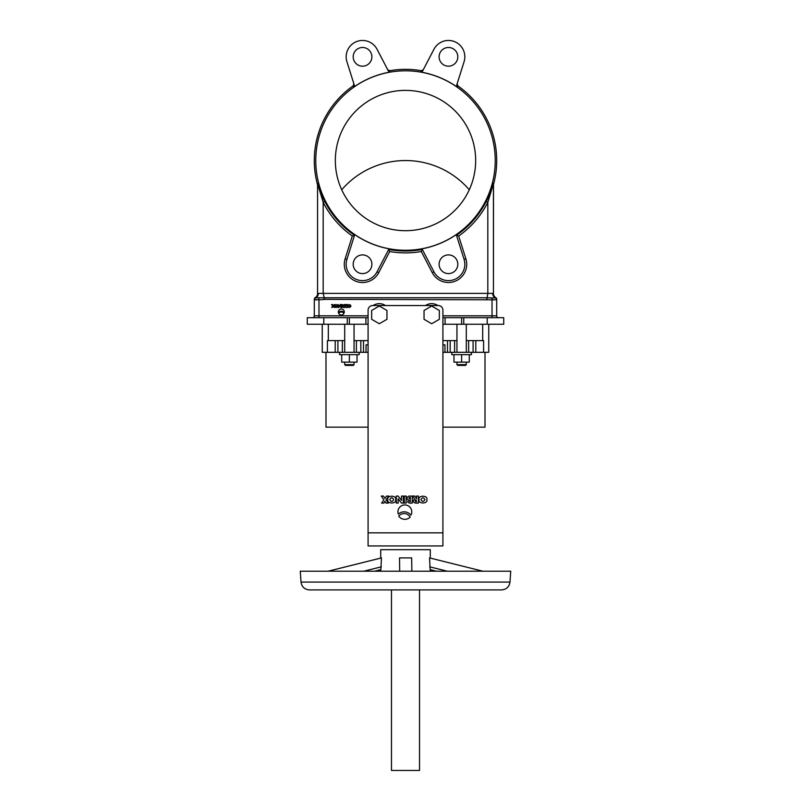 <?xml version="1.0" encoding="UTF-8"?>
<svg xmlns="http://www.w3.org/2000/svg" width="811" height="811" viewBox="0 0 811 811"><rect width="100%" height="100%" fill="white"/><g stroke="black" fill="none" stroke-linecap="round" stroke-linejoin="round"><path stroke-width="1.22" d="M334.365 306.031C335.47 307.947 336.575 307.947 337.67 306.031C336.575 304.115 335.47 304.115 334.365 306.031M336.849 306.031L335.176 306.031L336.849 306.031M466.305 352.309L466.305 324.248M456.948 352.309L456.948 324.248M339.556 352.309L339.556 354.65L359.192 354.65L359.192 352.309M344.695 340.62L342.354 340.62L342.354 352.309L363.51 352.309L363.51 340.62L368.082 340.62M354.052 364.656L353.302 365.406L345.445 365.406L344.695 364.656L354.052 364.656L354.052 362.132M344.695 364.656L344.695 362.132M354.052 352.309L354.052 324.248M344.695 352.309L344.695 324.248M471.444 352.309L471.444 354.65L451.808 354.65L451.808 352.309M466.305 340.62L468.646 340.62L468.646 352.309L454.606 352.309L454.606 340.62L456.948 340.62M466.305 364.656L465.555 365.406L457.698 365.406L456.948 364.656L466.305 364.656L466.305 362.132M456.948 364.656L456.948 362.132M487.948 197.813L486.154 201.544C489.388 195.704 492.449 186.185 493.493 183.215L493.504 184.513A91.207 91.207 0 0 0 457.84 85.854L457.13 83.756M493.504 184.513L493.433 293.4L493.433 183.681A1.875 1.835 0 0 1 493.493 183.215L493.169 184.006M317.537 183.195L317.506 183.215C318.551 186.206 321.602 195.664 324.846 201.544L324.826 201.503M317.506 184.259L317.506 183.215A1.875 1.835 180 0 1 317.567 183.681L317.496 184.513A91.207 91.207 0 0 1 353.16 85.854L353.292 86.27M315.763 160.548A89.737 89.737 0 0 0 405.5 250.275A89.737 89.737 0 0 0 495.237 160.548A89.737 89.737 0 0 0 405.5 70.81A89.737 89.737 0 0 0 315.763 160.548M389.067 250.183L388.712 249.443L377.064 271.807L389.027 248.825A89.808 89.808 0 0 1 354.721 234.622L346.926 259.327L354.519 235.281L352.319 236.031A92.342 92.342 0 0 1 323.183 202.385L317.567 183.681L317.567 293.592L318.074 293.4A4.673 4.248 -95.7 0 1 315.499 297.728L315.621 297.789A1.875 1.845 180 0 0 314.293 299.553L314.293 299.259A1.875 1.875 0 0 1 315.226 297.637L315.499 297.728A1.875 1.855 180 0 0 314.293 299.462L314.293 299.259A1.875 1.875 0 0 1 315.226 297.637A4.673 4.673 0 0 0 317.567 293.592L318.074 293.4L317.567 293.592M457.262 235.545L458.681 236.031L465.859 258.77A18.237 18.237 0 0 1 455.437 281.103A18.237 18.237 0 0 1 432.273 272.678L433.936 271.807A16.372 16.372 0 0 0 454.718 279.379A16.372 16.372 0 0 0 464.074 259.327L456.279 234.622A89.808 89.808 0 0 1 421.973 248.825L433.936 271.807L422.288 249.443L421.274 251.532A92.342 92.342 0 0 1 389.726 251.532L378.727 272.678A18.237 18.237 0 0 1 344.3 264.254A18.237 18.237 0 0 1 345.141 258.77L352.319 236.031M389.219 71.855L390.365 72.017L388.388 71.033L377.064 49.278A16.372 16.372 0 0 0 346.926 61.758L354.306 85.155L353.606 87.243L353.16 85.854L353.606 87.243A89.808 89.808 0 0 1 390.365 72.017L389.696 70.719L387.719 69.736M353.19 56.831A9.357 9.357 0 0 1 362.547 47.484A9.357 9.357 0 0 1 371.894 56.831A9.357 9.357 0 0 1 362.547 66.188A9.357 9.357 0 0 1 353.19 56.831M439.106 264.254A9.357 9.357 0 0 1 448.453 254.897A9.357 9.357 0 0 1 457.81 264.254A9.357 9.357 0 0 1 448.453 273.601A9.357 9.357 0 0 1 439.106 264.254M345.141 258.77L346.926 259.327A16.372 16.372 0 0 0 377.064 271.807L378.727 272.678M353.19 264.254A9.357 9.357 0 0 1 362.547 254.897A9.357 9.357 0 0 1 371.894 264.254A9.357 9.357 0 0 1 362.547 273.601A9.357 9.357 0 0 1 353.19 264.254M439.106 56.831A9.357 9.357 0 0 1 448.453 47.484A9.357 9.357 0 0 1 457.81 56.831A9.357 9.357 0 0 1 448.453 66.188A9.357 9.357 0 0 1 439.106 56.831M475.662 160.548A70.162 70.162 0 0 0 405.5 90.386A70.162 70.162 0 0 0 335.338 160.548A70.162 70.162 0 0 0 405.5 230.699A70.162 70.162 0 0 0 475.662 160.548M338.309 311.992A2.991 2.991 0 0 0 338.38 312.661A3.731 3.731 0 0 1 344.219 312.661A2.991 2.991 0 0 0 341.299 309.001A2.991 2.991 0 0 0 338.309 311.992M347.686 306.031C348.781 307.947 349.886 307.947 350.991 306.031C349.886 304.115 348.781 304.115 347.686 306.031M332.5 304.52L331.557 304.52L332.662 306.122L331.699 307.521L333.118 306.751L334.548 307.521L333.595 306.122L334.74 304.52L333.118 305.494L332.5 304.52M338.755 307.521L338.755 305.686L340.965 307.521L340.965 304.52L340.184 304.52L340.184 306.355L337.974 304.52L337.974 307.521L338.755 307.521L338.755 305.686M343.661 305.757L343.996 305.118L343.327 305.281L343.661 305.757M343.56 307.521L344.776 307.521L344.776 304.52L342.526 305.108L343.56 307.521M350.17 306.031L348.487 306.031L350.17 306.031M353.738 235.545L354.508 235.281A90.477 90.477 0 0 1 324.846 201.544L323.183 202.385L323.183 293.379L487.816 293.379L486.823 299.512L486.782 297.769L324.218 297.769L324.177 299.512L324.218 297.759L315.631 297.789A4.673 4.035 -90 0 0 318.338 293.379L323.204 293.4L324.218 297.759L321.501 297.789M486.782 297.759L492.206 297.961L492.024 299.796L324.187 299.34M469.275 189.774A84.192 84.192 0 0 0 341.725 189.774M421.781 71.844L422.612 71.033L420.635 72.017L421.102 71.104M423.281 69.736L421.304 70.719L420.635 72.017A89.808 89.808 0 0 1 457.394 87.243L456.694 85.155L464.074 61.758A16.372 16.372 0 0 0 433.936 49.278L422.612 71.033M456.705 86.321L457.394 87.243L457.84 85.854L457.394 87.243M318.074 293.4A4.673 4.248 84.3 0 1 315.499 297.728M421.933 250.183L422.288 249.443A90.477 90.477 0 0 1 388.712 249.443L389.726 251.532M492.206 297.961L495.197 297.911A1.875 1.855 0 0 1 496.707 299.725L492.916 299.837M493.433 183.681L487.816 202.385L487.816 293.379L492.682 293.379A4.673 4.035 -90 0 0 495.369 297.789L495.369 297.789A1.875 1.845 0 0 1 496.707 299.553L496.707 299.553A1.875 1.845 0 0 0 495.379 297.789L495.501 297.728A1.875 1.855 0 0 1 496.707 299.462M492.926 293.4A4.673 4.248 95.7 0 0 495.501 297.728A4.673 4.248 -84.3 0 1 492.926 293.4L493.433 293.592A4.673 4.673 0 0 0 495.774 297.637A1.875 1.875 0 0 1 496.707 299.259A1.875 1.875 0 0 0 495.774 297.637A1.875 1.875 0 0 1 496.707 299.259M465.859 258.77L464.074 259.327L456.481 235.281A90.477 90.477 0 0 0 486.154 201.544L487.816 202.385A92.342 92.342 0 0 1 458.681 236.031M353.87 83.756L353.16 85.854M421.304 70.719A91.207 91.207 0 0 0 389.696 70.719L390.365 72.017M354.295 86.311L354.306 85.155M493.838 299.857L494.598 299.867M492.115 297.951L489.509 297.789M315.094 299.857L315.661 299.867M316.371 299.867L317.182 299.857M312.428 317.699A1.875 1.875 0 0 0 314.293 315.824L314.293 299.725L314.293 315.824A1.875 1.875 0 0 1 312.428 317.699A1.875 1.875 0 0 0 314.293 315.824L368.082 315.824M318.794 297.961L318.976 299.796L314.293 299.553A1.875 1.845 180 0 1 315.631 297.789M315.803 297.911A1.875 1.855 180 0 0 314.293 299.725M324.177 299.512L318.976 299.796L318.976 317.699M496.707 299.725L496.707 315.824A1.875 1.875 0 0 0 498.572 317.699A1.875 1.875 0 0 1 496.707 315.824L492.024 315.824L492.024 299.796M487.198 317.699L487.198 324.248L503.722 324.248L503.722 317.699L442.918 317.699M445.077 317.699L445.077 324.248L442.918 324.248M487.198 324.248L445.077 324.248M368.082 317.699L365.923 317.699L365.923 324.248L307.278 324.248L307.278 317.699L323.802 317.699L323.802 324.248M368.082 324.248L365.923 324.248M365.923 317.699L323.802 317.699M461.631 354.65L461.631 362.132L469.285 362.132L469.285 354.65M461.631 362.132L453.967 362.132L453.967 354.65M368.082 344.827L366.045 344.827L366.045 352.309L360.834 352.309L360.834 340.62L363.51 340.62L354.052 340.62M341.715 354.65L341.715 362.132L349.369 362.132L349.369 354.65M349.369 362.132L357.033 362.132L357.033 354.65M342.354 352.309L322.251 352.309L322.251 324.248M342.354 340.62L337.913 340.62L337.913 352.309M337.913 340.62L335.207 340.62L335.207 352.309M327.411 352.309L327.411 340.62L335.207 340.62M442.918 352.309L450.166 352.309L450.166 340.62L447.49 340.62L447.49 352.309L447.49 340.62L454.606 340.62M468.646 340.62L483.589 340.62L483.589 352.309L488.749 352.309L488.749 324.248M483.589 352.309L475.793 352.309L475.793 340.62M473.087 340.62L473.087 352.309L475.793 352.309M468.646 352.309L473.087 352.309M447.49 352.309L454.606 352.309M442.918 340.62L447.49 340.62M444.955 352.309L444.955 344.827L442.918 344.827M366.045 352.309L368.082 352.309M356.394 340.62L356.394 352.309M325.992 352.309L325.992 427.144L368.082 427.144L368.082 532.847L368.082 310.218A4.673 4.673 0 0 1 372.756 305.534L438.244 305.534A4.673 4.673 0 0 1 442.918 310.218L442.918 532.847L442.918 427.144L485.008 427.144L485.008 352.309M347.402 307.521L347.402 304.52L346.621 304.52L346.621 305.676L345.881 304.52L344.908 304.52L346.125 307.521L347.402 307.521L347.402 304.52M341.39 307.521L342.171 307.521L342.171 304.52L341.39 304.52L341.39 307.521M338.704 313.492A2.991 2.991 0 0 0 343.894 313.492A2.991 2.991 0 0 0 338.704 313.492M404.851 519.324A7.461 7.461 0 0 0 410.194 517.073A7.015 7.015 0 0 0 398.708 516.11A7.461 7.461 0 0 0 404.851 519.324M387.871 499.586C386.492 504.077 396.995 504.077 395.616 499.586C396.995 495.095 386.492 495.095 387.871 499.586M393.69 499.586C392.382 497.275 391.074 497.275 389.767 499.586C391.074 501.908 392.382 501.908 393.69 499.586M416.053 499.961A0.852 0.852 0 0 0 415.171 500.813A0.852 0.852 0 0 0 416.053 501.664L416.58 501.664L416.053 499.961M388.297 503.094L386.056 499.819L388.753 496.058L386.594 496.058L384.951 498.339L383.491 496.058L381.282 496.058L383.877 499.819L381.616 503.094L383.877 503.094L384.951 501.289L386.026 503.094L388.297 503.094M398.15 503.094L398.15 498.795L401.506 503.094L403.331 503.094L403.331 496.058L401.506 496.058L401.506 500.357L398.15 496.058L396.315 496.058L396.315 503.094L398.15 503.094M410.427 500.346L409.433 500.569L409.474 501.502L410.427 501.674L410.427 500.346M409.646 498.968L410.427 498.968L410.427 497.457L408.876 497.832L409.646 498.968M409.413 503.094L412.262 503.094L412.262 496.058L408.693 496.129L407 497.427L407.061 498.887L408.328 499.819L407.72 502.1L409.413 503.094M442.918 545.945L442.918 532.847L368.082 532.847L368.082 545.945L442.918 545.945L368.082 545.945M405.5 545.945C392.281 545.945 392.281 545.945 405.5 545.945C418.719 545.945 418.719 545.945 405.5 545.945M416.58 498.755L414.857 496.058L412.576 496.058L414.766 498.927C412.586 500.661 412.809 502.05 415.425 503.094L418.405 503.094L418.405 496.058L416.58 496.058L416.58 498.755M404.334 503.094L406.169 503.094L406.169 496.058L404.334 496.058L404.334 503.094M410.954 515.127A8.749 8.749 0 0 0 398.282 514.062A6.924 6.924 0 0 1 405.429 504.969A6.924 6.924 0 0 1 410.954 515.127M383.877 503.094L384.951 501.289M383.877 499.819L381.616 503.094M380.866 569.636L374.57 571.197L380.866 569.636L381.444 557.907M411.856 571.197L411.664 557.907L399.509 557.907L399.691 571.197M430.286 558.09L430.286 549.686L380.714 549.686L380.714 558.1M301.023 582.075L300.263 571.197L510.737 571.197L509.977 582.075C509.217 586.88 506.419 589.485 501.573 589.911L309.427 589.911C304.581 589.485 301.783 586.88 301.023 582.075L509.977 582.075M419.53 589.911L419.53 770.45L391.47 770.45L391.47 589.911M436.45 571.197L430.134 569.636L429.556 557.907L482.859 571.197M381.494 557.907L328.181 571.197M380.714 558.09L328.141 571.197M424.903 499.586C423.585 497.275 422.278 497.275 420.97 499.586C422.278 501.908 423.585 501.908 424.903 499.586M426.829 499.586C428.208 495.095 417.706 495.095 419.084 499.586C417.706 504.077 428.208 504.077 426.829 499.586M424.041 310.471L424.041 319.311L431.695 323.731L439.349 319.311L439.349 310.471L431.695 306.051L424.041 310.471M371.651 310.471L371.651 319.311L379.305 323.731L386.959 319.311L386.959 310.471L379.305 306.051L371.651 310.471M314.293 299.259A1.875 1.875 0 0 1 315.226 297.637M432.273 272.678L421.274 251.532M461.631 317.699L461.631 324.248M463.74 317.699L463.74 324.248M349.369 317.699L349.369 324.248M347.26 317.699L347.26 324.248M328.323 340.62L328.323 324.248M482.677 340.62L482.677 324.248M492.024 317.699L492.024 315.824L442.918 315.824M373.101 305.534A11.222 11.222 0 0 1 385.509 305.534M425.491 305.534A11.222 11.222 0 0 1 437.899 305.534M429.698 566.828L447.246 571.197M430.286 569.667L436.43 571.197L430.286 569.667L430.286 571.197M381.342 566.828L363.794 571.197M380.714 571.197L380.714 569.667"/></g></svg>
